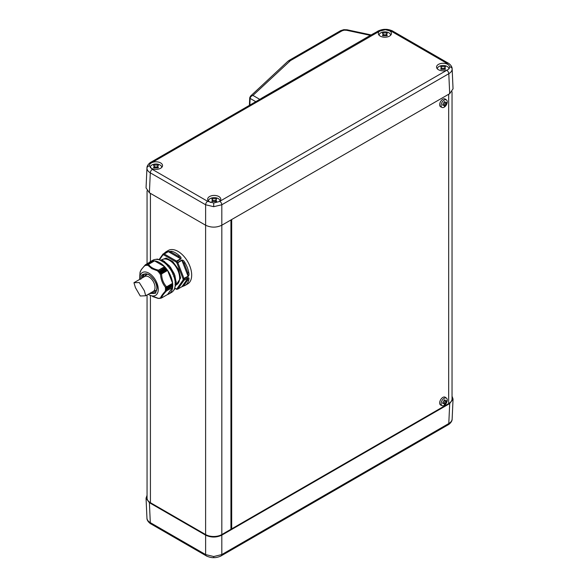 <?xml version="1.0" encoding="UTF-8"?>
<svg xmlns="http://www.w3.org/2000/svg" width="587" height="587" viewBox="0 0 587 587"><rect width="100%" height="100%" fill="white"/><g stroke="black" fill="none" stroke-linecap="round" stroke-linejoin="round"><path stroke-width="0.88" d="M448.864 68.892A5.753 3.324 0 0 0 448.857 68.613A5.753 3.324 0 0 0 447.184 66.463A5.753 3.324 0 0 0 439.039 66.463A5.753 3.324 0 0 0 437.366 68.613A5.753 3.324 0 0 0 437.359 68.877L437.366 68.613M440.683 69.083A11.887 6.868 60 0 1 440.932 69.222A11.887 6.868 60 0 1 441.189 69.376L445.034 69.376A11.887 6.868 -60 0 1 445.54 69.083L444.748 67.732L445.54 66.859A11.887 6.868 -120 0 0 445.291 66.713A11.887 6.868 -120 0 0 445.034 66.566L441.189 66.566A11.887 6.868 120 0 0 440.683 66.859L441.475 67.732L440.683 69.083M390.634 35.257A5.753 3.324 0 0 0 390.619 34.985A5.753 3.324 0 0 0 388.946 32.843A5.753 3.324 0 0 0 380.809 32.843A5.753 3.324 0 0 0 379.129 34.985A5.753 3.324 0 0 0 379.121 35.257M382.445 35.462A11.887 6.868 60 0 1 382.702 35.602A11.887 6.868 60 0 1 382.951 35.756L386.804 35.756A11.887 6.868 -60 0 1 387.31 35.462L386.51 34.112L387.31 33.239A11.887 6.868 -120 0 0 387.053 33.085A11.887 6.868 -120 0 0 386.804 32.945L382.951 32.945A11.887 6.868 120 0 0 382.445 33.239L383.245 34.112L382.445 35.462M161.741 167.405A5.753 3.324 0 0 0 161.733 167.134A5.753 3.324 0 0 0 160.053 164.991A5.753 3.324 0 0 0 151.916 164.991A5.753 3.324 0 0 0 150.243 167.134A5.753 3.324 0 0 0 150.228 167.405A6.56 3.786 0 0 0 151.351 168.264A6.56 3.786 0 0 0 158.439 169.1A6.56 3.786 0 0 0 162.54 165.659A6.56 3.786 0 0 0 160.625 162.915A6.56 3.786 0 0 0 151.967 162.599C150.169 163.472 149.333 164.573 149.45 165.901L152.327 169.386L207.637 201.319L213.712 203.007L219.399 201.532A6.56 3.786 0 0 0 220.778 199.279A6.56 3.786 0 0 0 218.856 196.535A6.56 3.786 0 0 0 211.658 195.728A6.56 3.786 0 0 0 207.666 199.279A6.56 3.786 0 0 0 209.581 201.884A6.56 3.786 0 0 0 211.093 202.537M153.552 167.611A11.887 6.868 60 0 1 153.809 167.75A11.887 6.868 60 0 1 154.058 167.904L157.91 167.904A11.887 6.868 -60 0 1 158.417 167.611L157.617 166.26L158.417 165.387A11.887 6.868 -120 0 0 158.16 165.233A11.887 6.868 -120 0 0 157.91 165.094L154.058 165.094A11.887 6.868 120 0 0 153.552 165.387L154.352 166.26L153.552 167.611M219.964 200.761L219.993 201.011A5.753 3.324 0 0 0 219.964 200.761A5.753 3.324 0 0 0 218.291 198.611A5.753 3.324 0 0 0 210.153 198.611A5.753 3.324 0 0 0 208.473 200.761A5.753 3.324 0 0 0 208.466 201.025L208.473 200.761M211.79 201.231A11.887 6.868 60 0 1 212.046 201.37A11.887 6.868 60 0 1 212.296 201.524L216.148 201.524A11.887 6.868 -60 0 1 216.654 201.231L215.855 199.881L216.654 199.008A11.887 6.868 -120 0 0 216.398 198.861A11.887 6.868 -120 0 0 216.148 198.714L212.296 198.714A11.887 6.868 120 0 0 211.79 199.008L212.589 199.881L211.79 201.231M452.144 68.818L452.144 69.024C452.1 70.836 450.977 72.406 448.791 73.72L221.813 204.768L213.712 206.683L205.619 204.768L150.301 172.835C148.115 171.514 146.999 169.944 146.948 168.131L146.955 167.926M447.133 70.051C448.923 69.222 449.767 68.136 449.649 66.786L448.872 65.252A6.56 3.786 0 0 0 447.749 64.387A6.56 3.786 0 0 0 440.543 63.579A6.56 3.786 0 0 0 436.552 67.131A6.56 3.786 0 0 0 438.474 69.736A6.56 3.786 0 0 0 447.133 70.051L446.766 70.279A2.862 1.651 60 0 1 448.791 73.72L449.701 93.663L453.047 88.813L452.144 68.848C452.276 65.531 447.859 62.728 448.197 63.117L448.197 63.117A2.862 1.651 120 0 0 446.766 63.264L391.456 31.331L385.38 29.688L379.694 31.118A6.56 3.786 0 0 0 378.322 33.51A6.56 3.786 0 0 0 380.237 36.115A6.56 3.786 0 0 0 387.332 36.952A6.56 3.786 0 0 0 391.434 33.51A6.56 3.786 0 0 0 389.511 30.766A6.56 3.786 0 0 0 388.007 30.113M449.664 67.182L449.649 66.786A2.862 2.341 180 0 1 452.144 69.024M149.428 165.681L149.45 165.901A2.862 2.341 0 0 0 146.948 168.131M147.058 495.289L146.046 498.187L149.399 502.685L205.619 535.146C211.012 537.663 216.412 537.663 221.813 535.146L449.701 403.577L448.791 423.521C450.977 422.229 452.1 420.681 452.144 418.869L452.144 419.037C452.276 422.361 447.859 425.157 448.197 424.768L221.218 555.816A2.862 1.651 60 0 0 221.813 554.561L448.791 423.521A2.862 1.651 60 0 1 448.197 424.768M149.399 502.685L150.301 522.628A2.862 1.651 120 0 0 150.896 523.883C151.197 524.25 146.816 521.439 146.955 518.152L146.948 517.976C146.999 519.788 148.115 521.344 150.301 522.628L205.619 554.561L213.712 556.527L221.813 554.561L221.813 535.146M150.419 295.481L150.419 502.692L205.611 534.559A11.461 6.618 0 0 0 221.82 534.559L230.933 529.291L230.933 219.971M150.419 502.692A11.461 6.618 180 0 1 147.058 498.011L147.058 294.982M449.701 403.577L453.047 399.072L452.041 396.181M219.399 201.532L219.787 201.319A2.862 1.651 60 0 1 221.813 204.768L221.813 225.232L449.701 93.663M221.82 534.559L221.82 225.232C216.412 227.756 211.012 227.756 205.619 225.232L205.619 204.768A2.862 1.651 120 0 1 207.637 201.319M152.327 169.386A2.862 1.651 120 0 0 150.301 172.835L149.399 192.778L205.619 225.232M149.399 192.778L146.046 187.928L146.955 167.963C146.823 164.639 151.241 161.843 150.896 162.232L150.896 162.232A2.862 1.651 -120 0 1 152.327 162.372L151.967 162.599M374.279 34.112A2.862 1.651 60 0 0 372.848 33.973L375.746 32.417A2.862 1.651 60 0 1 377.184 32.556L261.67 99.247L260.232 99.108L150.896 162.232M289.809 61.077A2.862 1.988 47 0 0 287.857 61.319L288.987 60.483A2.862 1.651 60 0 1 290.426 60.63L252.953 95.424C251.28 95.982 250.341 96.98 250.128 98.411A1.431 0.822 -177.7 0 1 249.71 97.794L249.402 105.359M259.138 99.739L259.63 99.284L252.953 95.424L250.488 96.151M216.148 198.714L216.148 199.264M212.296 198.714L212.296 199.264M215.855 200.292A2.722 1.57 180 0 1 212.589 200.292M157.91 165.094L157.91 165.644M154.058 165.094L154.058 165.644M157.617 166.671A2.722 1.57 180 0 1 154.352 166.671M386.804 32.945L386.804 33.496M382.951 32.945L382.951 33.496M386.51 34.523A2.722 1.57 180 0 1 383.245 34.523M445.034 66.566L445.034 67.116M441.189 66.566L441.189 67.116M444.748 68.143A2.722 1.57 180 0 1 441.475 68.143M444.176 100.084A4.351 2.509 120 0 0 441.101 105.411A4.351 2.509 120 0 0 442.136 107.472A4.351 2.509 120 0 0 444.176 107.186A4.351 2.509 120 0 0 447.25 101.859A4.351 2.509 120 0 0 446.48 99.959A4.351 2.509 120 0 0 444.176 100.084M446.48 99.959L445.247 99.056A4.513 2.605 120 0 0 442.855 99.196A4.513 2.605 120 0 0 439.876 103.297A4.513 2.605 120 0 0 440.749 106.856L442.136 107.472M446.436 103.07A11.124 6.42 -120 0 0 446.436 102.776A11.124 6.42 -120 0 0 446.436 102.483L445.445 102.688L444.814 101.551A11.124 6.42 180 0 1 444.308 101.837L442.686 104.647A11.124 6.42 60 0 1 442.686 104.941A11.124 6.42 60 0 1 442.686 105.234L443.992 105.212L444.308 106.166A11.124 6.42 -0 0 0 444.814 105.873L446.436 103.07L445.915 102.769M444.176 398.302A4.351 2.509 120 0 0 441.101 403.629A4.351 2.509 120 0 0 442.136 405.69A4.351 2.509 120 0 0 444.176 405.404A4.351 2.509 120 0 0 447.25 400.077A4.351 2.509 120 0 0 446.48 398.169A4.351 2.509 120 0 0 444.176 398.302M446.48 398.169L445.247 397.274A4.513 2.605 120 0 0 442.855 397.406A4.513 2.605 120 0 0 439.876 401.508A4.513 2.605 120 0 0 440.749 405.074L442.136 405.69M446.436 401.288A11.124 6.42 -120 0 0 446.436 400.994A11.124 6.42 -120 0 0 446.436 400.701L445.445 400.906L444.814 399.762A11.124 6.42 180 0 1 444.308 400.055L442.686 402.865A11.124 6.42 60 0 1 442.686 403.159A11.124 6.42 60 0 1 442.686 403.445L443.992 403.423L444.308 404.384A11.124 6.42 -0 0 0 444.814 404.091L446.436 401.288L445.915 400.987M452.041 91.711L452.041 398.896A11.461 6.618 180 0 1 448.681 403.577L231.689 528.858L231.689 219.531M231.689 528.858L230.933 528.417M444.132 403.533A2.289 1.321 -60 0 1 445.606 400.972M444.814 404.091L444.293 403.79M445.445 400.906L444.601 400.415A2.289 1.321 -60 0 1 444.322 400.143M442.767 402.829A2.289 1.321 -60 0 1 443.141 402.939L443.992 403.423M444.132 105.315A2.289 1.321 -60 0 1 445.606 102.754M444.814 105.873L444.293 105.579M445.445 102.688L444.601 102.204A2.289 1.321 -60 0 1 444.322 101.933M442.767 104.618A2.289 1.321 -60 0 1 443.141 104.721L443.992 105.212M160.699 260.18L166.165 258.082L172.681 261.486L178.521 269.418L180.649 278.062L175.572 285.664M175.139 281.665L176.151 281.569L175.19 282.127M174.955 284.622L176.093 284.086A18.072 10.434 60 0 0 176.129 283.029A18.072 10.434 60 0 0 176.093 281.936L174.955 282.941M166.877 252.043L167.097 251.698A0.719 0.411 -120 0 1 167.185 251.669C167.728 251.141 167.324 251.192 165.974 251.816A19.334 11.16 60 0 0 165.813 251.904L168.344 250.444A19.334 11.16 60 0 1 178.015 251.397A19.334 11.16 60 0 1 190.643 268.435A19.334 11.16 60 0 1 187.679 283.932L185.147 285.392A19.334 11.16 60 0 1 184.993 285.48L181.757 286.801A0.719 0.411 -120 0 0 181.926 286.691L177.876 289.031A0.719 0.411 60 0 1 177.707 289.134A0.719 0.572 -98.5 0 1 176.929 288.782A0.719 0.565 35.1 0 0 177.876 289.031L184.01 280.3L188.067 277.959L187.745 280.006L184.135 285.15L181.926 286.691L188.067 277.959A0.719 0.411 60 0 0 188.133 277.724C189.051 277.658 189.256 278.465 188.743 280.138A0.719 0.499 -166.1 0 1 187.745 280.006L184.135 285.15A0.719 0.587 -118.4 0 0 184.978 285.487L185.147 285.392A19.334 11.16 60 0 0 188.743 280.138M167.185 251.669L163.135 254.002A0.719 0.572 81.5 0 0 162.893 254.949L163.773 254.868A0.719 0.558 -91.8 0 1 164.044 253.922L168.095 251.588L171.727 251.302A0.719 0.514 103.9 0 0 171.36 252.234L178.595 256.409L180.613 258.742L176.555 261.083A0.719 0.411 60 0 1 176.797 261.288A19.334 11.16 60 0 1 177.707 262.418L181.757 260.078C182.983 259.946 184.061 260.848 184.993 262.793L184.135 263.299L187.745 272.617L188.743 272.471C189.256 274.239 189.051 275.589 188.133 276.514A0.719 0.411 -120 0 0 188.067 276.206L183.071 278.876L183.071 280.043A0.719 0.426 1.9 0 0 184.083 280.065L188.133 277.724M151.74 292.275A10.742 6.2 -120 0 0 155.372 292.575A10.742 6.2 -120 0 1 151.74 292.275M148.247 294.292A13.178 7.609 -120 0 0 148.944 294.725A13.178 7.609 -120 0 0 149.663 295.107A13.178 7.609 -120 0 0 158.263 288.929A13.178 7.609 -120 0 0 148.944 273.204A13.178 7.609 -120 0 0 139.655 277.776A13.178 7.609 -120 0 0 139.655 279.412M148.394 264.436L154.506 260.899L148.584 264.37C150.389 267.173 153.728 269.103 158.585 270.145L158.101 271.077L151.74 268.633L147.638 265.031L148.173 264.561M147.242 265.434L147.638 265.031M146.346 265.419L146.999 264.664L147.418 265.251M145.473 265.566L146.119 264.744L146.427 265.317M146.009 264.788L152.539 261.017L146.068 264.73M151.923 261.347L145.561 264.634L145.503 265.522M145.246 265.243C141.937 268.501 140.19 270.981 140.014 272.691L140.242 272.06M139.655 277.776L140.014 272.691M149.061 262.609A18.623 10.749 60 0 1 150.272 261.699L152.803 260.239A18.623 10.749 60 0 1 162.115 261.164A18.623 10.749 60 0 1 174.28 277.57A18.623 10.749 60 0 1 171.426 292.495L168.895 293.955A18.623 10.749 60 0 1 167.5 294.542M150.272 261.699A18.623 10.749 60 0 1 159.583 262.624A18.623 10.749 60 0 1 171.749 279.03A18.623 10.749 60 0 1 168.895 293.955M174.317 289.112L174.853 288.723A18.072 10.434 60 0 1 173.921 290.044L174.001 289.927M161.594 260.877L162.416 260.401A18.072 10.434 60 0 1 163.347 260.892A18.072 10.434 60 0 1 164.279 261.472L162.841 261.956M167.603 270.438L166.855 269.983L159.906 273.997L161.608 273.902L167.603 270.438L172.607 283.33L172.262 284.049L165.321 288.056L166.128 288.488L165.38 289.098L172.666 284.886L172.262 284.049M159.862 298.071L160.493 298.159C160.816 296.633 162.555 294.153 165.725 290.719L166.613 290.822C163.413 294.08 161.748 296.45 161.608 297.939L159.04 298.218M158.05 298.233L159.092 298.504M149.663 295.107L158.108 298.24M165.747 268.054L165.094 267.782L158.152 271.788L159.136 271.671L158.96 272.698L165.886 268.699L165.747 268.054L159.216 271.825M153.897 261.252L153.442 260.899L146.985 264.649M166.62 269.147L166.011 268.846L159.077 272.852L160.009 272.757L159.803 273.843L166.752 269.837L166.62 269.147L160.09 272.918M179.24 255.638C180.891 256.908 181.427 258.009 180.847 258.948A0.719 0.411 -120 0 0 180.613 258.742L168.33 251.654L171.36 252.234L178.595 256.409L179.24 255.638A19.334 11.16 60 0 0 175.484 252.858A19.334 11.16 60 0 0 171.727 251.302M181.757 260.078A0.719 0.411 60 0 1 181.926 260.379L184.135 263.299L187.745 272.617L188.067 276.206L181.926 260.379L177.876 262.719L184.01 278.546A0.719 0.411 60 0 1 184.083 278.854A19.334 11.16 60 0 1 184.091 279.463A19.334 11.16 60 0 1 184.083 280.065A0.719 0.411 60 0 1 184.01 280.3A0.719 0.565 35.1 0 1 183.071 280.043L176.929 288.782L176.049 288.855A0.719 0.558 88.2 0 0 176.797 289.222M188.133 276.514L184.083 278.854A0.719 0.396 178.1 0 1 183.071 278.876L176.929 263.049L177.707 262.418A0.719 0.411 60 0 1 177.876 262.719L176.929 263.049L176.049 261.956A0.719 0.411 -60 0 1 176.555 261.083L164.279 253.995L168.33 251.654A0.719 0.411 60 0 0 168.095 251.588M159.481 259.806L162.893 254.949A0.719 0.565 -144.9 0 1 162.966 254.112A0.719 0.411 60 0 1 163.047 254.039L167.097 251.698A0.719 0.411 -120 0 0 167.024 251.757M165.974 251.816A0.719 0.587 61.6 0 0 165.725 252.483M184.993 285.48A0.719 0.587 -118.4 0 1 184.978 285.487L181.845 286.764M144.703 274.1A10.742 6.2 -120 0 0 143.147 277.394A10.742 6.2 -120 0 1 144.703 274.1M174.743 287.96L174.552 288.533M172.82 273.703L173.965 273.226L172.886 273.85M169.166 268.017L170.758 267.672L169.775 268.42M163.663 262.162L164.624 261.604L164.037 262.44M156.465 259.417L156.171 259.3A18.072 10.434 60 0 1 157.778 259.153L158.387 259.63M174.853 288.723L174.977 288.29L174.853 288.723M176.093 284.086L175.271 284.563M172.871 274.437L173.921 273.469A18.072 10.434 60 0 1 174.853 275.868L173.899 273.219M173.598 276.308L174.977 275.831M170.729 267.731L168.917 265.581A18.072 10.434 60 0 1 170.531 267.591L169.68 268.296M167.904 266.447L169.005 265.485L170.751 267.628M157.177 259.425L157.793 259.513M172.233 286.295L165.299 290.404L165.725 290.719M172.314 285.099L165.38 289.259L166.128 289.817L165.321 290.257M172.666 285.884L166.128 289.817L172.666 286.045L172.314 285.26M165.321 288.056L172.248 283.888M161.608 273.902C161.748 279.082 163.413 283.382 166.613 286.794L165.299 287.901M165.725 287.535C162.555 283.895 160.816 279.397 160.493 274.041M158.152 271.788L164.976 267.65L164.58 266.681L154.579 260.907M158.101 271.077L158.028 271.664M162.416 260.401L161.388 261.12M161.198 273.975L167.515 270.328M172.248 286.39L172.607 287.366L167.603 294.476L161.198 298.13M151.571 261.164L145.495 264.671M167.566 294.498L161.513 297.998M140.264 296.002L135.414 287.593L133.953 282.699L139.273 282.538L144.387 290.792L145.708 295.76L140.264 296.002M145.708 295.76L153.244 291.409A8.592 4.96 -120 0 0 154.564 284.526A8.592 4.96 -120 0 0 148.944 276.954A8.592 4.96 -120 0 0 144.651 276.528L133.953 282.699M156.802 290.125L152.671 291.739M448.197 63.117L392.886 31.184C393.312 31.199 388.711 29.115 385.38 29.35L385.38 29.688M392.886 31.184A2.862 1.651 120 0 0 391.456 31.331M213.712 206.683L213.712 203.007M371.167 34.941L347.137 29.805L343.769 29.673A2.862 0.499 82.8 0 1 344.129 30.172L342.016 30.84L290.426 60.63M347.137 29.805A2.862 0.814 102.1 0 0 346.543 30.267L344.129 30.172M205.619 535.146L205.619 554.561A2.862 1.651 120 0 0 206.206 555.816C205.788 555.801 210.388 557.885 213.712 557.65L213.712 556.527M206.206 555.816L150.896 523.883M150.419 193.365L150.419 261.619M205.611 225.232L205.611 534.559M255.785 101.676L250.128 98.411L249.857 105.102M219.787 201.319L446.766 70.279M448.872 65.252L446.766 63.264M379.694 31.118L377.184 32.556M261.67 99.247L152.327 162.372M259.784 99.364L370.353 35.359L346.543 30.267M343.769 29.673L340.577 30.7A2.862 1.651 60 0 1 342.016 30.84M372.848 33.973L262.125 97.897L263.556 98.036M385.38 29.35C382.056 29.115 377.456 31.199 377.874 31.184L377.874 31.184A2.862 1.651 60 0 1 379.305 31.331M448.681 94.25L448.681 403.577M175.674 285.238L176.636 284.688A14.47 8.35 -120 0 0 179.637 278.062A14.47 8.35 -120 0 0 169.408 260.342A14.47 8.35 -120 0 0 162.173 259.63L161.212 260.18M175.674 283.69L175.784 282.208M175.674 284.328A17.184 9.92 60 0 1 174.963 287.116M149.458 293.595L155.548 293.207L157.052 288.643C157.507 284.49 154.807 279.808 148.944 274.613C143.089 273.043 140.381 274.599 140.843 279.287M141.937 278.091A10.742 6.2 60 0 1 144.079 274.371C147.799 271.333 157.294 280.938 156.839 288.356C156.311 291.578 155.636 293.118 154.821 292.979A10.742 6.2 60 0 1 150.529 292.979M158.945 259.755L163.047 254.039A0.719 0.411 60 0 1 163.135 254.002A19.334 11.16 60 0 1 164.044 253.922A0.719 0.411 60 0 1 164.279 253.995A0.719 0.411 -60 0 0 163.773 254.868L176.049 261.956L180.847 258.948M145.334 264.818L151.651 261.171M146.126 264.774L152.664 261.002M153.537 260.929L147.007 264.7M184.993 262.793A19.334 11.16 60 0 1 188.743 272.471M181.757 286.801L177.861 289.046M174.948 288.217L176.049 288.855A0.719 0.411 120 0 0 176.335 289.222M165.461 286.999L166.026 287.285M159.224 259.865A17.184 9.92 60 0 1 161.997 260.643M164.646 262.088A17.184 9.92 60 0 1 168.696 265.654M170.568 267.966A17.184 9.92 60 0 1 173.613 273.248M174.684 276.022A17.184 9.92 60 0 1 175.74 281.312M173.921 276.448L174.977 275.839M169.005 265.493L167.948 266.102M158.585 270.145L164.58 266.681M166.613 286.794L172.607 283.33M172.607 287.366L166.613 290.822M158.358 270.446L164.676 266.799M166.29 287.102L172.607 283.455M172.607 287.241L166.29 290.888M159.092 271.671L165.622 267.899M166.495 268.985L159.965 272.757M166.128 288.488L172.666 284.717M166.128 288.657L172.666 284.886M147.132 274.107L144.079 276.851M144.607 276.55A9.451 5.459 60 0 1 146.148 274.672A9.451 5.459 60 0 1 147.564 274.239M156.685 290.029A9.451 5.459 60 0 1 155.599 291.042A9.451 5.459 60 0 1 153.2 291.438M147.058 190.819L147.058 263.768M146.955 518.152L146.046 498.187M452.144 419.037L453.047 399.072M213.712 557.65C217.043 557.885 221.644 555.801 221.218 555.816M287.857 61.319L250.524 96.114L249.71 97.794M340.577 30.7L288.987 60.483M262.125 97.897L260.232 99.108M377.874 31.184L375.746 32.417M212.589 199.881L212.589 201.304M215.855 199.881L215.855 201.304M154.352 166.26L154.352 167.684M157.617 166.26L157.617 167.684M383.245 34.112L383.245 35.528M386.51 34.112L386.51 35.528M441.475 67.732L441.475 69.156M444.748 67.732L444.748 69.156M175.865 284.218L174.86 287.52M176.195 283.998L176.195 281.687M165.813 251.904L163.868 253.562M181.845 286.772L177.538 289.193L174.992 288.488M158.828 259.748L162.181 260.533M164.646 261.817L168.946 265.507M170.744 267.709L173.928 273.219M174.933 275.875L175.975 281.444M174.948 288.613L173.965 290.007M174.001 273.256L174.999 275.839L173.921 276.462M162.548 260.357L164.543 261.508M157.925 259.131L156.223 259.278M167.933 266.094L169.012 265.471M140.022 272.625L141.284 269.602L145.385 264.752M158.16 298.416L152.686 296.589M154.506 260.899L148.276 264.495M153.442 260.899L146.933 264.656M160.552 298.167L160.09 298.438M172.666 286.045L166.136 289.817M147.616 274.254L146.148 274.672M156.692 289.978L155.599 291.042"/></g></svg>
